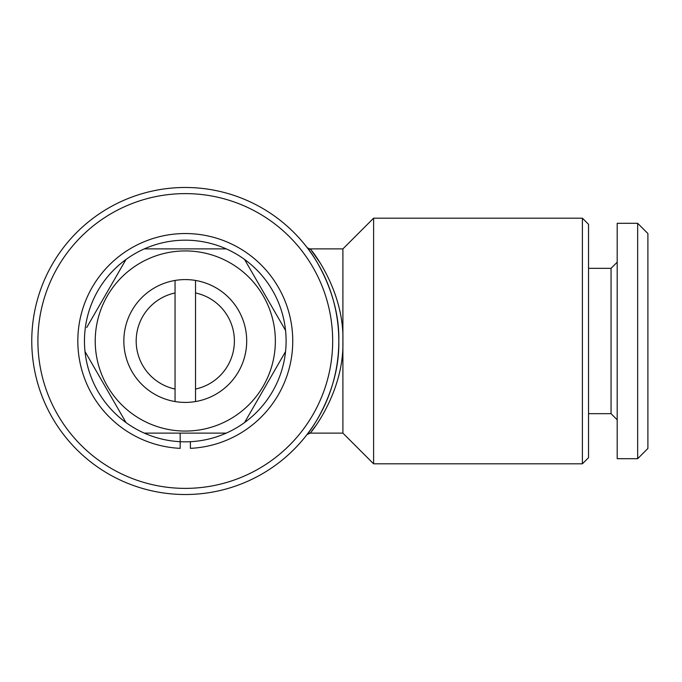 <?xml version="1.0" encoding="UTF-8"?>
<svg xmlns="http://www.w3.org/2000/svg" width="682" height="682" viewBox="0 0 682 682"><rect width="100%" height="100%" fill="white"/><g stroke="black" fill="none" stroke-linecap="round" stroke-linejoin="round"><path stroke-width="1.02" d="M180.176 433.113L180.176 448.347A107.466 107.466 0 0 1 93.084 285.801A107.466 107.466 0 0 1 277.489 285.801A107.466 107.466 0 0 1 190.406 448.347L190.406 441.68M180.176 448.347L180.176 441.68M175.052 280.447A61.406 61.406 0 0 1 246.696 341A61.406 61.406 0 0 1 175.052 401.553A61.406 61.406 0 0 1 175.052 280.447L175.052 389.047A49.13 49.13 0 0 1 175.052 292.953M226.254 433.113A100.808 100.808 0 0 1 126 259.467A100.808 100.808 0 0 1 285.545 351.58A100.808 100.808 0 0 1 226.254 433.113L144.32 433.113M185.291 250.933A90.067 90.067 0 0 1 275.358 341A90.067 90.067 0 0 1 185.291 431.067A90.067 90.067 0 0 1 95.224 341A90.067 90.067 0 0 1 185.291 250.933M244.574 422.533L285.545 351.58M285.545 330.42L244.574 259.467M226.254 248.887L144.32 248.887M582.394 463.82L588.54 457.673L588.54 224.327L582.394 218.18L373.608 218.18L373.608 463.82L582.394 463.82L582.394 218.18M373.608 463.82L342.901 433.113L342.901 248.887L373.608 218.18M185.291 193.62A147.38 147.38 0 0 1 332.671 341A147.38 147.38 0 0 1 185.291 488.38A147.38 147.38 0 0 1 37.911 341A147.38 147.38 0 0 1 185.291 193.62M185.291 187.482A153.518 153.518 0 0 1 338.809 341A153.518 153.518 0 0 1 185.291 494.518A153.518 153.518 0 0 1 31.764 341A153.518 153.518 0 0 1 185.291 187.482M307.309 434.161L306.891 434.707C306.909 435.304 339.662 394.349 338.809 341.946C340.318 289.194 307.642 247.464 306.9 247.293A4.092 4.092 142.4 0 0 310.139 248.887L310.139 248.887C311.171 249.314 344.214 290.242 342.901 341C344.282 391.954 310.787 433.13 310.139 433.113L306.917 434.673A4.092 4.092 37.6 0 1 310.139 433.113L342.901 433.113M311.461 428.467L308.315 432.831M311.665 431.177L315.519 426.011M320.378 263.261L311.648 250.797M310.634 249.501L307.19 247.685M647.9 448.466L637.661 458.696L617.193 458.696L617.193 223.304L637.661 223.304L647.9 233.534L647.9 448.466M617.193 419.805L611.055 413.667L611.055 268.333L617.193 262.195M611.055 413.667L588.54 413.667M611.055 268.333L588.54 268.333M637.661 458.696L637.661 223.304M126 259.467L86.716 327.513M85.037 351.58L126 422.533M195.521 389.047L195.521 292.953A49.13 49.13 0 0 1 195.521 389.047L195.521 401.553M175.052 389.047L175.052 401.553M195.521 292.953L195.521 280.447M342.901 248.887L310.139 248.887"/></g></svg>
